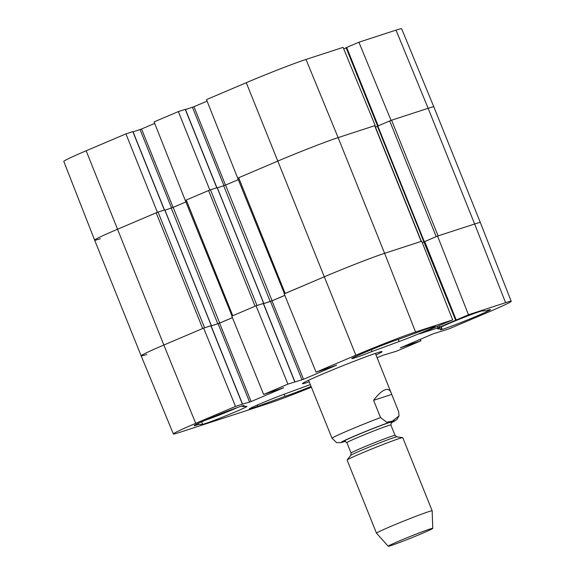 <?xml version="1.0" encoding="UTF-8"?>
<svg xmlns="http://www.w3.org/2000/svg" width="575" height="575" viewBox="0 0 575 575"><rect width="100%" height="100%" fill="white"/><g stroke="black" fill="none" stroke-linecap="round" stroke-linejoin="round"><path stroke-width="0.86" d="M346.229 47.653L358.915 42.205L391.043 120.376L428.138 108.294A47.991 1.761 -21.9 0 1 433.852 106.907L480.362 222.597A47.991 1.761 158.1 0 0 474.648 223.991L437.553 236.073L468.481 314.755L505.583 302.673A47.251 1.732 -21.9 0 1 511.204 301.307A47.251 1.732 -21.9 0 1 488.843 311.93L449.061 328.857L433.435 333.723L400.358 347.817L420.914 340.824L396.649 351.138L382.548 355.422L377.078 357.693M391.043 120.376L390.554 120.585M468.481 314.755L438.035 327.829L419.621 333.816L452.662 319.908L421.727 241.227L384.625 253.309L421.36 241.363L374.85 125.666L375.216 125.53L343.095 47.358L305.993 59.441A47.251 1.732 158.1 0 0 246.28 82.692L206.49 99.612L237.683 178.149L277.473 161.23A47.991 1.761 -21.9 0 1 338.122 137.612L375.216 125.53M237.683 178.149L284.445 293.739M209.818 190.03L178.351 111.586L154.086 121.9L185.279 200.438L209.544 190.124M185.279 200.438L232.041 316.027M157.406 212.319L125.939 133.874L86.157 150.794A47.251 1.732 158.1 0 0 63.796 161.417L94.638 240.127A47.991 1.761 -21.9 0 1 117.343 229.332L157.133 212.412M100.352 238.733A47.991 1.761 -21.9 0 1 94.638 240.127A47.991 1.761 -21.9 0 1 117.343 229.332L156.163 212.822L202.673 328.519L163.853 345.029A47.991 1.761 158.1 0 0 141.148 355.824A47.991 1.761 -21.9 0 1 163.853 345.029L195.716 423.344L235.506 406.424L203.643 328.102L163.853 345.029L86.157 150.794M125.939 133.874L132.976 131.589L164.493 209.99M133.084 131.862L141.565 129.001L154.689 123.417M178.351 111.586L185.387 109.3L216.897 187.702M185.495 109.573L193.969 106.713L207.093 101.128M343.706 48.846L346.136 47.811M396.017 30.123L428.138 108.294L474.648 223.991L438.092 235.894L391.589 120.197L428.138 108.294A47.991 1.761 -21.9 0 1 433.852 106.907L401.637 28.75A47.251 1.732 158.1 0 0 396.017 30.123L358.915 42.205M375.36 353.424A38.108 1.394 158.1 0 0 375.382 353.409L398.626 411.664L399.021 415.941L392.222 421.195L386.716 422.237L380.528 417.558L373.599 400.315C378.07 394.407 381.958 390.878 385.264 389.742C388.017 388.88 389.987 389.879 391.165 392.747M311.363 387.227A47.251 1.732 -21.9 0 1 269.007 403.291L178.983 432.608A47.251 1.732 -21.9 0 1 173.362 433.974A47.251 1.732 -21.9 0 1 195.716 423.344M284.46 293.775L323.984 276.927A47.991 1.761 -21.9 0 1 384.625 253.309A47.991 1.761 158.1 0 0 323.984 276.927L284.194 293.847L316.056 372.169L336.612 365.168L303.535 379.27L287.917 384.136L256.055 305.821L231.79 316.135L263.652 394.457L287.917 384.136M422.316 242.729L424.177 241.938L422.316 242.715M424.264 241.78L437.553 236.073M203.643 328.102L211.018 325.716L242.542 404.146L235.506 406.424M211.126 325.982L219.6 323.128L232.415 317.673M256.055 305.821L263.422 303.428L294.953 381.857M263.53 303.693L272.011 300.84L284.819 295.392M311.061 386.472A26.996 0.992 -21.9 0 1 284.956 396.333L284.115 394.227M284.956 396.333L257.816 406.317A23.999 0.877 -21.9 0 1 249.342 408.983A23.999 0.877 -21.9 0 1 261.747 403.14A23.999 0.877 -21.9 0 1 285.401 393.753L310.306 384.596M441.967 328.728L437.776 328.95A23.999 0.877 -21.9 0 1 437.618 328.914A23.999 0.877 -21.9 0 1 458.361 319.628A23.999 0.877 -21.9 0 1 481.979 310.974L486.177 310.752A26.996 0.992 -21.9 0 1 490.511 309.602A26.996 0.992 -21.9 0 1 465.836 320.584A26.996 0.992 -21.9 0 1 440.414 329.734A26.996 0.992 -21.9 0 1 441.967 328.728L441.248 326.923M372.025 351.505A26.996 0.992 -21.9 0 1 351.756 358.606A26.996 0.992 -21.9 0 1 371.321 349.701A26.996 0.992 -21.9 0 1 399.611 338.948L426.751 328.965A23.999 0.877 -21.9 0 1 435.225 326.291A23.999 0.877 -21.9 0 1 422.819 332.134A23.999 0.877 -21.9 0 1 399.165 341.521L372.025 351.505L371.299 349.708M198.389 424.522A26.996 0.992 -21.9 0 1 194.055 425.68A26.996 0.992 -21.9 0 1 218.73 414.69A26.996 0.992 -21.9 0 1 244.152 405.54A26.996 0.992 -21.9 0 1 242.592 406.554L246.79 406.331A23.999 0.877 -21.9 0 1 246.948 406.367A23.999 0.877 -21.9 0 1 226.205 415.653A23.999 0.877 -21.9 0 1 202.58 424.3L198.389 424.522L197.987 423.516M242.592 406.554L242.327 405.893M376 355.005A42.895 1.574 158.1 0 0 382.03 351.598A42.895 1.574 158.1 0 0 376.977 352.885A42.895 1.574 158.1 0 0 332.623 369.876A42.895 1.574 158.1 0 0 302.493 383.575A42.895 1.574 158.1 0 0 309.206 381.857M263.652 394.457L283.64 387.73L251.131 401.551L242.542 404.146M316.056 372.169L355.846 355.242A47.251 1.732 -21.9 0 1 415.56 331.991L452.662 319.908M420.311 339.308L420.914 340.824M230.546 410.068L215.417 416.034M203.917 328.016L204.571 327.779L158.06 212.082L156.163 212.822M158.06 212.082L164.752 209.94M164.96 210.148L173.168 207.359L186.135 201.839M232.048 316.063L232.76 315.725L186.25 200.028L185.538 200.366M186.25 200.028L208.574 190.533L255.077 306.231L232.76 315.725M256.321 305.728L256.975 305.49L210.464 189.793L208.574 190.533M210.464 189.793L217.163 187.651M217.364 187.867L225.572 185.071L238.539 179.551M285.164 293.437L238.654 177.74L237.949 178.077M238.654 177.74L277.473 161.23A47.991 1.761 -21.9 0 1 338.122 137.612L374.67 125.709L421.18 241.407M375.453 127.168L377.43 126.327M377.488 126.169L389.692 120.937L436.202 236.634L437.065 236.282M391.589 120.197L389.692 120.937M436.202 236.634L423.89 241.895L455.652 320.239M232.401 317.644L219.679 323.057L211.118 325.96M211.025 325.738L204.571 327.779M284.805 295.356L272.083 300.768L263.522 303.672M263.429 303.449L256.975 305.49M505.583 302.673L474.648 223.991A47.991 1.761 -21.9 0 1 480.362 222.597L511.204 301.307M146.862 354.43A47.991 1.761 -21.9 0 1 141.148 355.824L173.362 433.974M308.567 380.269L332.005 438.193L336.497 442.577L340.637 442.707L345.41 441.298M373.599 400.315L391.69 394.421M429.892 529.036A23.999 0.877 -21.9 0 1 432.752 528.353A23.999 0.877 -21.9 0 1 410.809 538.107A23.999 0.877 -21.9 0 1 388.226 546.25A23.999 0.877 -21.9 0 1 404.541 538.761A23.999 0.877 -21.9 0 1 429.892 529.036M388.226 546.25L376.517 533.205A29.993 1.1 -21.9 0 1 376.51 533.197A29.993 1.1 -21.9 0 1 397.088 523.775A29.993 1.1 -21.9 0 1 428.598 511.685A29.993 1.1 -21.9 0 1 432.17 510.823A29.993 1.1 -21.9 0 1 432.17 510.837L432.752 528.353M376.51 533.197L347.113 460.072A29.993 1.1 -21.9 0 1 347.142 459.986A29.993 1.1 -21.9 0 1 368.553 450.297A29.993 1.1 -21.9 0 1 399.208 438.567A29.993 1.1 -21.9 0 1 402.694 437.654A29.993 1.1 -21.9 0 1 402.773 437.697L432.17 510.823M225.486 185.107L193.969 106.713M223.97 185.703L192.452 107.302M216.761 187.745L185.243 109.336M173.082 207.395L141.565 129.001M171.566 207.992L140.048 129.591M164.357 210.033L132.839 131.625M378.177 125.832L346.653 47.416M355.846 355.242L246.28 82.692M415.56 331.991L384.625 253.309L338.122 137.612L305.993 59.441M257.816 406.317L257.305 405.052M399.165 341.521L398.302 339.365M202.58 424.3L201.609 421.87M272.011 300.84L303.535 379.27M270.494 301.429L302.019 379.859M263.278 303.463L294.81 381.893M413.648 342.139L414.022 343.067M412.146 342.779L412.505 343.656M410.938 343.289L411.29 344.173M409.436 343.929L409.774 344.763M219.6 323.128L251.131 401.551M218.083 323.718L249.615 402.148M210.874 325.752L242.406 404.182M437.395 326.233L438.035 327.829M438.933 325.694L439.552 327.232M424.688 241.543L456.219 319.973M205.879 420.016L237.906 407.359A21.297 0.783 -21.9 0 1 205.915 419.994M424.314 241.687L377.804 125.997M219.679 323.057L173.168 207.359M217.781 323.79L171.271 208.092M211.255 325.601L164.745 209.911M272.083 300.768L225.572 185.071M270.192 301.501L223.682 185.804M263.659 303.312L217.149 187.623M332.005 438.193A35.995 1.323 -21.9 0 1 380.528 417.558M345.381 441.291A28.793 1.057 -21.9 0 1 354.329 436.116A28.793 1.057 -21.9 0 1 391.287 421.698A28.793 1.057 -21.9 0 1 391.022 422.941M396.879 436.835L395.054 435.39A23.697 0.87 -21.9 0 0 392.236 436.073A23.697 0.87 -21.9 0 0 367.346 445.625A23.697 0.87 -21.9 0 0 351.088 453.064L350.772 455.364A24.898 0.913 -21.9 0 1 368.539 447.328A24.898 0.913 -21.9 0 1 393.983 437.589A24.898 0.913 -21.9 0 1 396.879 436.835L402.694 437.654M351.088 453.064L346.905 442.671A23.697 0.87 -21.9 0 1 363.163 435.225A23.697 0.87 -21.9 0 1 388.06 425.68A23.697 0.87 -21.9 0 1 390.878 424.99L391.489 422.388M344.827 441.205A26.098 0.956 -21.9 0 1 358.491 434.477A26.098 0.956 -21.9 0 1 389.103 422.632A26.098 0.956 -21.9 0 1 391.367 422.496M377.603 126.083L346.085 47.689M164.853 209.882L211.363 325.579M217.257 187.594L263.767 303.291M423.89 241.895L377.38 126.198M94.638 240.127L141.148 355.824M391.007 422.97L396.808 419.649L399.021 415.941M350.772 455.364L347.142 459.986M395.054 435.39L390.878 424.99M344.662 441.212L346.905 442.671"/></g></svg>
